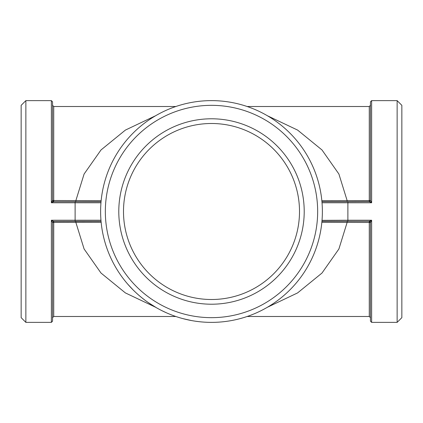 <?xml version="1.0" encoding="UTF-8"?>
<svg xmlns="http://www.w3.org/2000/svg" width="423" height="423" viewBox="0 0 423 423"><rect width="100%" height="100%" fill="white"/><g stroke="black" fill="none" stroke-linecap="round" stroke-linejoin="round"><path stroke-width="0.63" d="M322.374 211.5A110.874 110.874 0 0 0 156.061 115.479A110.874 110.874 0 0 0 156.061 307.521A110.874 110.874 0 0 0 322.374 211.5M287.481 292.245L286.392 293.261M285.393 294.165L284.827 294.662M284.314 295.111L283.68 295.661M283.669 295.666L282.908 296.317M282.342 296.793L281.596 297.406M281.121 297.792L279.698 298.918M277.694 300.446L276.489 301.329M273.956 303.111L274.776 302.545M274.215 302.931L273.517 303.407M273.512 303.413L272.676 303.968M272.063 304.375L271.249 304.898M270.731 305.226L269.192 306.183M267.024 307.468L265.729 308.208M264.544 308.859L263.883 309.218M263.286 309.536L261.636 310.392M260.975 310.72L260.113 311.148M258.95 311.709L257.919 312.19M248.28 316.097L246.847 316.589M246.868 316.578L244.076 317.483M243.759 317.578L243.437 317.673M243.082 317.784L240.766 318.44M201.29 321.903L200.698 321.845M199.873 321.76L197.641 321.506M194.443 321.052L193.052 320.83M202.776 322.03L200.639 321.84M200.708 321.845L198.958 321.66M198.487 321.607L195.579 321.226M202.39 321.998L201.406 321.914M196.034 321.29L195.712 321.242M195.024 321.142L194.612 321.078M191.693 320.592L183.719 318.836M190.366 320.343L182.858 318.609M172.119 315.146L170.437 314.49M167.735 313.369L166.038 312.623M165.763 312.502L164.124 311.74M163.114 311.259L162.427 310.921M162.236 310.826L160.65 310.027M156.489 307.764L148.304 302.598M158.017 308.621L157.61 308.399M156.325 307.669L155.653 307.283M155.574 307.235L154.617 306.67M153.475 305.977L153.211 305.813M152.946 305.649L152.486 305.364M152.238 305.205L151.894 304.988M151.767 304.909L150.71 304.222M150.361 303.994L149.605 303.487M149.493 303.418L149.219 303.228M158.392 308.827L157.298 308.224M144.957 300.187L144.571 299.896M141.885 297.792L144.317 299.701M141.562 297.533L140.922 297.009M140.394 296.571L139.987 296.227M139.468 295.788L139.072 295.45M138.247 294.731L137.628 294.181M137.517 294.08L136.296 292.97M133.071 289.871L127.841 284.261M101.155 200.703L52.547 200.513L52.907 201.359L53.726 201.686L53.293 201.607M52.547 200.513L53.716 201.686L51.368 202.77L75.114 202.77L75.114 201.686L53.716 201.686L53.726 106.511L52.547 105.338L52.547 123.495L52.547 101.806L52.547 200.513M52.542 200.523L51.368 202.77L51.368 100.626L52.547 101.806M155.659 115.712L125.409 130.078L101.007 149.959L84.098 174.022L75.849 200.634L75.849 201.686M101.06 201.686L75.114 201.686M25.861 322.374L21.15 317.662L21.15 105.338L25.861 100.626L25.861 322.374L51.368 322.374L52.547 321.194L52.6 222.144M53.541 221.329L51.368 220.23L52.542 222.477L53.716 221.314L53.726 222.366L101.155 222.297M53.293 221.393L101.06 221.314L75.849 221.314L75.849 222.366L84.098 248.973L100.997 273.031L125.388 292.917L155.632 307.267M52.542 222.477L53.726 222.366L53.726 316.489L175.852 316.489M53.726 316.489L52.547 317.662L52.547 299.505M52.547 317.662L52.547 321.194M369.459 201.671L371.632 202.77L370.458 200.523L369.284 201.686L369.274 200.634L321.845 200.703M347.151 201.686L321.94 201.686L347.151 201.686L347.151 200.634L338.902 174.027L322.003 149.969L297.612 130.083L267.368 115.733M370.458 200.523L370.4 200.856M369.707 201.607L347.886 201.686L347.886 202.77L371.632 202.77L371.632 100.626L370.453 101.806L370.453 200.513L369.274 200.634L369.274 106.511L370.453 105.338L370.453 123.495M321.845 222.297L370.453 222.487L370.093 221.641L369.274 221.314L369.707 221.393M370.453 222.487L369.284 221.314L371.632 220.23L347.886 220.23L347.886 221.314L369.284 221.314L369.274 316.489L370.453 317.662L370.453 299.505L370.453 321.194L370.453 222.487M370.458 222.477L371.632 220.23L371.632 322.374L397.139 322.374L397.139 100.626L401.85 105.338L401.85 317.662L397.139 322.374M267.341 307.288L297.591 292.922L321.993 273.041L338.902 248.978L347.151 222.366L347.151 221.314M321.94 221.314L347.886 221.314M123.495 211.5A88.005 88.005 0 0 1 255.503 135.286A88.005 88.005 0 0 1 255.503 287.714A88.005 88.005 0 0 1 123.495 211.5M118.789 211.5A92.711 92.711 0 0 0 257.856 291.791A92.711 92.711 0 0 0 257.856 131.209A92.711 92.711 0 0 0 118.789 211.5M317.662 211.5A106.162 106.162 0 0 0 158.419 119.561A106.162 106.162 0 0 0 158.419 303.439A106.162 106.162 0 0 0 317.662 211.5M140.626 296.766L139.114 295.487M141.287 297.311L140.981 297.057M170.728 314.606L167.154 313.12M166.736 312.935L161.977 310.699M264.56 308.853L263.006 309.684M261.663 310.376L260.039 311.185M272.703 303.952L271.18 304.941M270.736 305.221L270.16 305.586M285.403 294.154L284.076 295.317M282.929 296.301L281.533 297.454M281.126 297.787L280.592 298.215M100.97 220.23L75.114 220.23L75.114 202.77L100.97 202.77M75.114 221.314L75.114 220.23L51.368 220.23L51.368 322.374M322.03 202.77L347.886 202.77L347.886 220.23L322.019 220.351M52.907 201.359L52.663 201.015M53.726 106.511L175.852 106.511M25.861 100.626L51.368 100.626M247.148 106.511L369.274 106.511M370.093 221.641L370.337 221.985M247.148 316.489L369.274 316.489M371.632 100.626L397.139 100.626M371.632 322.374L370.453 321.194"/></g></svg>
